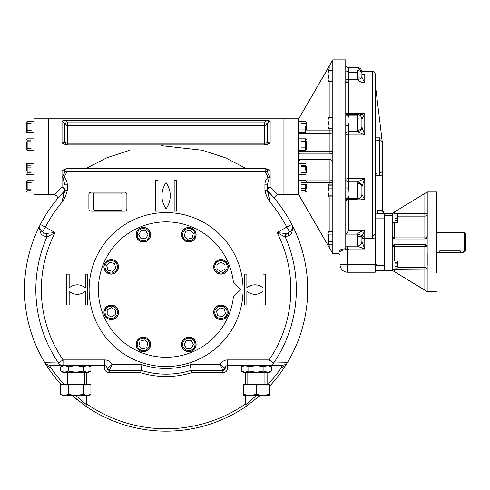 <?xml version="1.0" encoding="UTF-8"?>
<svg xmlns="http://www.w3.org/2000/svg" width="490" height="490" viewBox="0 0 490 490"><rect width="100%" height="100%" fill="white"/><g stroke="black" fill="none" stroke-linecap="round" stroke-linejoin="round"><path stroke-width="0.73" d="M463.124 252.705L460.275 252.705L463.124 252.705L463.124 251.327L464.667 251.327L464.667 232.321L464.667 251.327L465.5 250.494L465.5 233.148L465.5 250.494M436.743 251.327L436.988 252.705L439.842 252.705L436.988 252.705M439.72 250.886C436.045 251.364 436.045 251.364 439.72 250.886L460.275 250.886C463.95 251.364 463.95 251.364 460.275 250.886L460.275 252.705L439.842 252.705L460.275 252.705L460.275 250.886L439.72 250.886M436.743 209.236L436.743 191.933L427.237 191.933L392.208 213.315L394.585 211.87L392.208 213.315L392.208 236.596A2.377 0.435 180 0 0 394.585 237.031L424.861 237.031A2.377 0.435 0 0 0 427.237 236.596L427.182 237.117L424.861 238.973A2.377 2.377 0 0 0 427.182 237.117L427.182 291.489L392.208 270.333L377.122 270.333L377.098 269.972M392.208 213.315L384.485 213.315L384.485 270.333M392.208 236.596L394.585 238.973A2.377 2.377 0 0 1 392.208 236.596L392.208 247.052L394.585 244.675A2.377 2.377 0 0 0 392.208 247.052L392.208 270.333L424.861 290.19L424.861 269.849L427.237 269.849A2.377 2.334 -0 0 0 424.861 267.516L424.861 269.849L394.585 269.616M427.237 246.942A2.377 2.377 0 0 1 427.237 247.052A2.377 0.435 0 0 0 424.861 246.611L424.861 244.675A2.377 2.377 0 0 1 425.222 244.7M425.436 244.743A2.377 2.377 0 0 1 427.231 246.911M436.743 191.933L436.743 272.71M424.922 193.421L427.158 192.16M427.237 229.945L427.237 213.799A2.377 2.334 180 0 1 424.861 216.133L424.861 193.458L394.585 211.87L424.861 193.458L424.861 213.799L427.237 213.799A2.377 2.334 -0 0 1 424.861 216.133L424.861 238.973L394.585 238.973L394.585 222.583M427.237 264.674L427.237 253.704M392.208 247.052A2.377 0.435 180 0 1 394.585 246.611L394.585 244.675L424.861 244.675L427.182 246.531M392.208 270.333L427.237 291.715L436.743 291.715M427.237 192.209L427.237 236.596M394.585 214.026L392.208 213.799A2.377 2.334 -0 0 0 392.221 214.026L392.208 215.692L384.485 215.692L384.485 265.341M143.362 228.524A6.174 6.174 0 0 1 148.715 237.785A6.174 6.174 0 0 1 138.015 237.785A6.174 6.174 0 0 1 143.362 228.524M143.362 227.568A7.13 7.13 0 0 1 149.536 238.263A7.13 7.13 0 0 1 137.188 238.263A7.13 7.13 0 0 1 143.362 227.568M141.034 238.734L138.701 234.698L141.034 230.661L145.695 230.661L148.029 234.698L145.695 238.734L141.034 238.734M106.851 262.475A6.174 6.174 0 0 1 117.184 265.243A6.174 6.174 0 0 1 109.619 272.808A6.174 6.174 0 0 1 106.851 262.475M106.177 261.801A7.13 7.13 0 0 1 118.102 264.998A7.13 7.13 0 0 1 109.374 273.726A7.13 7.13 0 0 1 106.177 261.801M112.424 271.344L107.922 270.137L106.716 265.635L110.011 262.34L114.519 263.546L115.726 268.048L112.424 271.344M105.044 312.302A6.174 6.174 0 0 1 114.305 306.948A6.174 6.174 0 0 1 114.305 317.649A6.174 6.174 0 0 1 105.044 312.302M104.094 312.302A7.13 7.13 0 0 1 114.783 306.128A7.13 7.13 0 0 1 114.783 318.476A7.13 7.13 0 0 1 104.094 312.302M115.26 314.635L111.218 316.963L107.181 314.635L107.181 309.968L111.218 307.634L115.26 309.968L115.26 314.635M188.821 350.62A6.174 6.174 0 0 1 183.474 341.359A6.174 6.174 0 0 1 194.169 341.359A6.174 6.174 0 0 1 188.821 350.62M188.821 351.569A7.13 7.13 0 0 1 182.648 340.881A7.13 7.13 0 0 1 194.996 340.881A7.13 7.13 0 0 1 188.821 351.569M191.155 340.403L193.483 344.446L191.155 348.482L186.488 348.482L184.16 344.446L186.488 340.403L191.155 340.403M138.995 348.813A6.174 6.174 0 0 1 141.763 338.48A6.174 6.174 0 0 1 149.328 346.044A6.174 6.174 0 0 1 138.995 348.813M138.321 349.486A7.13 7.13 0 0 1 141.518 337.561A7.13 7.13 0 0 1 150.246 346.289A7.13 7.13 0 0 1 138.321 349.486M147.87 343.239L146.663 347.741L142.155 348.947L138.86 345.652L140.067 341.144L144.568 339.938L147.87 343.239M193.189 230.331A6.174 6.174 0 0 1 190.42 240.664A6.174 6.174 0 0 1 182.856 233.099A6.174 6.174 0 0 1 193.189 230.331M193.862 229.657A7.13 7.13 0 0 1 190.665 241.582A7.13 7.13 0 0 1 181.937 232.854A7.13 7.13 0 0 1 193.862 229.657M184.32 235.904L185.526 231.403L190.028 230.196L193.329 233.491L192.117 237.993L187.615 239.2L184.32 235.904M227.146 266.842A6.174 6.174 0 0 1 217.879 272.189A6.174 6.174 0 0 1 217.879 261.495A6.174 6.174 0 0 1 227.146 266.842M228.095 266.842A7.13 7.13 0 0 1 217.401 273.016A7.13 7.13 0 0 1 217.401 260.668A7.13 7.13 0 0 1 228.095 266.842M216.929 264.508L220.966 262.181L225.002 264.508L225.002 269.175L220.966 271.503L216.929 269.175L216.929 264.508M225.333 316.669A6.174 6.174 0 0 1 215 313.9A6.174 6.174 0 0 1 222.564 306.336A6.174 6.174 0 0 1 225.333 316.669M226.006 317.342A7.13 7.13 0 0 1 214.081 314.145A7.13 7.13 0 0 1 222.809 305.417A7.13 7.13 0 0 1 226.006 317.342M219.759 307.793L224.261 309L225.474 313.508L222.172 316.803L217.67 315.597L216.464 311.095L219.759 307.793M301.497 184.467L305.49 184.467L305.49 192.123L305.49 188.307L301.497 188.307M301.497 182.55L305.49 182.55M301.497 190.23L305.49 190.23M306.25 184.467L306.25 188.307M306.25 191.363L305.49 192.123L298.649 192.123M306.25 181.478L305.49 180.718L298.649 180.718L298.649 152.513L300.076 153.94L298.649 152.513A1.427 1.427 0 0 0 298.735 153.003M301.497 172.75L305.49 172.75M301.497 166.324L305.49 166.324M301.497 165.332L305.49 165.332M306.25 166.324L306.25 172.75M305.49 165.032L305.49 170.036M301.497 130.891L305.49 130.891M301.497 129.899L305.49 129.899M301.497 123.474L305.49 123.474M306.25 123.474L306.25 129.899M305.49 126.187L305.49 131.191M301.497 147.839L305.49 147.839L305.49 150.216L298.649 150.216L298.649 152.513M301.497 141.187L305.49 141.187L305.49 138.811L305.49 150.216L306.25 149.456L306.25 147.839M306.25 141.187L306.25 149.456M31.146 123.829L27.158 123.829L27.158 121.453L34 121.453L27.158 121.453L27.158 132.857L34 132.857L34 150.216L27.158 150.216L27.158 140.483M31.146 130.481L27.158 130.481L27.158 132.857L26.399 132.098L26.399 123.829M26.399 130.481L26.399 132.098L27.158 132.857M31.146 140.783L27.158 140.783M31.146 141.775L27.158 141.775M31.146 148.201L27.158 148.201M26.399 148.201L26.399 141.775M27.158 145.487L27.158 150.216L34 150.216L34 163.36L27.158 163.36L27.158 167.108L31.146 167.108M31.146 165.191L27.158 165.191M31.146 170.949L27.158 170.949L27.158 174.765L27.158 163.36L26.399 164.119L26.399 167.108M31.146 172.872L27.158 172.872M26.399 170.949L26.399 164.119M34 174.765L27.158 174.765L26.399 174.005L27.158 174.765L34 174.765L34 180.718L27.158 180.718L27.158 185.404M31.146 190.108L27.158 190.108M31.146 182.684L27.158 182.684M31.146 189.115L27.158 189.115M26.399 189.912L26.399 182.684M27.158 190.451L27.158 180.718L34 180.718M27.158 138.811L26.399 139.577L27.158 138.811L34 138.811M397.433 215.931L395.056 215.931L397.433 215.931L397.433 214.026L397.433 222.583L397.433 220.678L395.056 220.678M395.056 218.301L397.433 218.301L395.056 218.301M397.911 215.931L397.911 220.678M392.208 215.692L392.208 218.301M395.056 266.646L397.433 266.646L395.056 266.646M397.433 263.902L395.056 263.902L397.433 263.902L397.433 261.066L397.433 266.646M395.056 268.018L397.433 268.018M395.056 262.53L397.433 262.53M397.911 263.902L397.911 261.538L397.433 261.066L392.208 261.066M397.911 261.538L397.911 266.646M397.911 269.145L397.433 269.616L392.208 269.616L392.208 267.957L384.485 267.957M90.632 366.612L87.128 365.595L83.355 366.765L75.815 365.595M87.165 365.595L87.606 365.613M60.993 371.23L64.496 372.247L62.745 372.247L64.496 372.247L68.269 371.083L75.815 372.247L88.88 372.247L87.128 372.247L90.901 371.083L88.163 372.155M64.46 372.247L64.019 372.229M64.496 372.247L75.815 372.247L83.355 371.083L87.128 372.247M63.045 365.595L50.758 365.595L50.899 367.923L46.397 365.215L45.858 364.364L50.819 365.595L63.045 365.595L63.045 359.893L104.572 359.893L104.572 365.595A2.377 2.377 0 0 1 106.949 367.972A2.377 2.377 0 0 0 104.572 365.595L63.045 365.595A5.702 5.408 -90 0 1 58.506 362.992L63.045 359.893A124.754 124.754 0 0 1 55.094 232.621L45.135 233.454A2.848 2.75 120 0 0 45.135 233.454L45.135 233.454A2.848 2.75 120 0 1 46.225 237.025L43.677 235.561C40.743 234.924 39.439 231.611 39.77 225.608A141.598 141.598 0 0 0 44.866 362.735L58.506 362.992A130.254 130.254 0 0 1 46.893 237.062L46.225 237.025M75.809 365.595L68.269 366.765L64.496 365.595L60.723 366.765L63.461 365.693M88.88 365.595L90.901 366.765L90.901 371.083L88.88 372.247M83.355 366.765L83.355 371.083M68.269 366.765L68.269 371.083M63.039 365.595L50.813 365.595L62.745 365.595L60.723 366.765L60.723 371.083L62.745 372.247M287.324 362.735L285.793 365.215A141.598 141.598 0 0 1 269.561 386.236L269.439 386.365A141.598 141.598 0 0 0 292.42 225.608A141.598 141.598 0 0 1 287.324 362.735L273.677 362.992A5.702 5.408 90 0 1 269.145 365.595L269.139 365.595A5.702 5.408 90 0 1 269.139 365.595L227.611 365.595A2.377 2.377 0 0 0 225.235 367.972C224.671 368.094 223.011 366.986 220.255 364.646L190.285 364.646L191.523 372.725L222.864 372.725A4.753 4.753 0 0 0 227.611 367.972L241.282 367.972M271.19 366.612L267.687 365.595L263.914 366.765L256.374 365.595L248.828 366.765L245.055 365.595L241.282 366.765L244.02 365.693M267.724 365.595L268.165 365.613M241.552 371.23L245.055 372.247L243.303 372.247L245.055 372.247L248.828 371.083L256.374 372.247L269.439 372.247L267.687 372.247L271.46 371.083L268.722 372.155M245.018 372.247L244.584 372.229M245.055 372.247L256.374 372.247L263.914 371.083L267.687 372.247M269.561 386.236A141.598 141.598 0 0 0 285.793 365.215L281.138 367.972L281.138 365.595L269.439 365.595L271.46 366.765L271.46 371.083L269.439 372.247M263.914 366.765L263.914 371.083M248.828 366.765L248.828 371.083M243.303 365.595L241.282 366.765L241.282 371.083L243.303 372.247M332.814 68.998L328.57 68.998L328.061 69.654L328.178 80.47M328.57 81.714L328.061 80.862L328.061 79.386L328.57 81.714L332.814 81.714M328.061 69.85L328.57 70.701L328.061 73.88L328.57 77.059L328.061 79.386M328.061 71.326L328.061 73.88M328.57 80.011L332.814 80.011M328.57 70.701L332.814 70.701M328.57 77.059L332.814 77.059M328.57 128.76L332.814 128.76L328.57 128.76L328.061 125.912L328.061 128.76M328.061 125.918L328.061 120.209L328.57 123.057L328.061 125.912M328.061 117.355L328.061 120.16M328.57 117.355L332.814 117.355L328.57 117.355L328.061 120.209M328.079 119.713L328.355 118.066M328.079 125.416L328.129 124.913M328.159 124.687L328.361 123.762M328.563 123.07L332.814 123.057M328.061 196.025L328.57 195.173L328.061 191.994L328.57 188.815L328.061 184.816L328.57 184.16L328.061 186.488L328.061 196.221L328.57 196.876L328.178 195.632M328.178 185.41L328.061 185.012M328.57 185.863L332.814 185.863M328.57 184.16L332.814 184.16M328.57 188.815L332.814 188.815M328.57 195.173L332.814 195.173M328.57 196.876L332.814 196.876M328.361 234.526L328.361 244.4M328.061 233.283L328.57 231.635L328.061 233.283L328.061 232.517L328.061 238.22L328.57 241.515L328.061 243.156M328.061 232.517L328.57 231.635L332.814 231.635M328.57 234.931L332.814 234.931M328.57 241.515L332.814 241.515M328.061 243.922L328.57 244.804L332.814 244.804M375.218 83.612L378.072 107.181L375.218 83.612M382.347 142.535C382.267 141.873 382.267 141.873 382.347 142.535L381.839 138.345L379.499 137.812L381.839 138.345L382.347 143.925C382.347 142.014 381.398 140.875 379.499 140.526L380.712 140.832M382.347 143.925L382.347 169.65L382.347 143.925M379.499 175.763L378.072 175.763L379.499 175.763L379.499 173.056C381.398 172.701 382.347 171.561 382.347 169.638L382.347 174.961L379.499 175.763L382.347 174.961L382.347 210.553L382.347 174.961M384.485 213.315L377.122 213.315A1.899 1.899 0 0 1 375.218 211.411L378.072 210.461L382.347 210.461L378.072 210.461L377.122 213.315L384.485 213.315L382.347 210.553L383.217 212.599M381.649 171.935L380.712 172.75M381.839 138.345L378.072 107.181L378.072 137.812L379.499 137.812L375.218 137.812A2.848 2.713 0 0 0 378.072 140.526L378.072 107.181L381.839 138.345M375.218 211.411A1.899 1.899 0 0 0 377.122 213.315A1.899 1.899 0 0 1 375.218 211.411M348.494 116.73L348.611 115.903A2.848 2.401 -0 0 1 345.762 113.508L345.762 64.858A2.848 2.787 180 0 0 345.762 64.931M348.488 189.489L348.611 188.123A2.848 0.613 -0 0 1 345.762 187.511L345.762 113.508A2.848 2.401 -0 0 1 345.762 113.502L345.762 113.508M348.611 125.452L348.488 124.093M347.888 120.056L347.992 118.819M348.059 67.583A2.848 2.787 180 0 1 345.762 64.852L345.762 59.86L345.762 64.852C346.154 66.72 347.036 67.577 348.39 67.424L347.141 67.112M357.167 72.563L348.611 72.563L348.611 67.638C347.808 66.959 347.808 68.275 348.611 71.595A2.848 1.537 180 0 1 345.762 70.058L345.762 70.058M357.167 130.365A4.753 3.608 0 0 0 361.914 126.775A4.753 3.608 0 0 0 361.914 126.757L361.914 119.235L361.945 127.143A4.753 4.245 -18.6 0 1 357.247 131.663L357.167 114.482L348.611 114.482L348.611 115.903C347.808 118.255 347.808 121.44 348.611 125.458A2.848 0.613 180 0 0 345.762 126.071L345.762 134.236A2.848 2.573 180 0 1 348.611 131.663L348.611 125.458M345.762 187.511L345.762 200.073A2.848 2.401 180 0 1 348.611 197.672L348.494 196.851M361.602 195.994A4.753 4.435 -156.5 0 0 361.945 194.389L361.914 194.328A4.753 4.741 180 0 1 357.167 199.069L357.167 183.217A4.753 3.608 0 0 1 361.914 186.806L361.945 186.439A4.753 4.245 18.6 0 0 357.247 181.919L357.167 183.217L357.247 181.919L348.611 181.919L348.611 178.617A2.848 0.729 0 0 0 345.762 179.346A2.848 2.573 180 0 0 348.611 181.919L348.611 188.123C347.808 192.129 347.808 195.308 348.611 197.672L348.611 199.093C346.877 199.265 345.928 200.214 345.762 201.941M339.552 250.366L339.111 251.052C339.362 249.955 341.579 249.165 345.762 248.681L345.762 200.073M345.762 248.681L345.762 249.379L349.407 249L347.661 249.514C342.976 249.796 340.446 250.617 340.06 251.976A0.949 0.925 180 0 0 340.06 251.958A0.949 0.925 0 0 0 339.111 251.052L339.111 59.86L332.814 59.86L298.649 118.886M347.992 194.757L348.298 190.524M345.762 59.86L339.111 59.86L339.111 251.052M361.945 186.439L361.914 194.34L361.914 186.819A4.753 3.608 0 0 1 361.914 186.819L364.768 178.617L348.611 178.617L348.611 134.958A2.848 0.729 0 0 1 345.762 134.236M361.736 117.931A4.753 4.435 156.5 0 1 361.945 119.186L361.914 119.235C361.632 116.351 360.052 114.764 357.167 114.482L357.167 114.513A4.753 4.741 180 0 1 361.914 119.248L364.768 113.747L348.611 113.747A2.848 1.433 0 0 1 346.112 113M361.914 76.808L361.914 76.777A4.753 0.361 0 0 1 357.167 77.138L357.247 79.466A4.753 1.568 -8.7 0 0 361.945 77.261L361.914 76.777A4.753 0.361 180 0 0 361.914 76.777A4.753 0.361 0 0 0 361.914 76.777L361.914 73.672A4.753 3.093 180 0 0 361.914 73.665L361.938 73.855A4.753 2.027 170.9 0 1 361.945 73.966C362.765 75.093 363.709 75.135 364.768 74.094L361.969 74.094M361.914 73.77A4.753 2.027 170.9 0 1 361.932 73.855L364.768 74.094L364.768 82.877L348.611 82.877A2.848 2.462 0 0 1 345.762 80.415A2.848 0.949 180 0 1 348.611 79.466L348.611 71.595M357.167 77.138L357.167 70.572A4.753 3.093 180 0 1 361.914 73.665M361.945 77.261L364.768 82.877C361.853 82.608 359.348 81.469 357.247 79.466L348.611 79.466L348.611 115.003A2.848 2.689 0 0 1 345.762 112.314A2.848 2.848 0 0 0 348.611 115.162L358.055 115.162M359.403 115.046L364.768 113.747L364.768 134.958L348.611 134.958L348.611 131.663L357.247 131.663L364.768 134.958L361.945 127.143M361.945 119.186L361.914 126.775M357.247 181.919L364.768 178.617L364.768 199.828L348.611 199.828A2.848 1.433 0 0 0 345.762 201.261A2.848 2.689 0 0 1 348.611 198.579L348.611 199.093L357.167 199.093C360.052 198.811 361.632 197.225 361.914 194.34L364.768 199.828L358.061 198.413L348.611 198.413A2.848 2.848 0 0 0 345.762 201.261M375.248 271.901A1.899 1.899 0 0 0 375.218 272.232L375.218 237.846L372.369 238.673L372.369 236.027L364.768 236.027A2.848 2.64 0 0 0 361.914 238.673L364.768 238.673L364.768 249L357.167 246.152L357.247 234.11A4.753 1.568 8.7 0 1 361.945 236.315L364.768 230.698L348.611 230.698L348.611 199.828M348.611 230.698L345.805 234.11L357.247 234.11C359.348 232.113 361.853 230.974 364.768 230.698L364.768 238.673L372.369 238.673M357.167 236.437A4.753 0.361 0 0 1 361.914 236.799L361.914 236.768M361.945 236.315L361.914 236.799L361.945 236.315M349.407 249L364.768 249L361.914 241.399C361.632 244.283 360.052 245.87 357.167 246.152L345.762 246.152L357.167 246.152A4.753 4.753 0 0 0 357.271 246.152L357.167 246.152A4.753 4.753 180 0 0 361.914 241.399L361.914 236.799M357.271 246.152L357.271 246.152A4.753 4.753 0 0 0 361.914 241.399L361.914 238.673M375.218 229.945L375.218 218.062L377.122 218.062L377.122 213.315M377.079 268.937L377.098 267.344M377.104 267.087L377.122 270.333A1.899 1.899 -90 0 1 377.116 270.333A1.899 1.899 0 0 0 376.786 270.364L376.871 270.345A1.899 1.899 -90 0 1 377.11 270.333A1.899 1.899 0 0 0 375.218 272.232L347.661 272.232A7.601 7.601 0 0 1 340.06 264.631A7.601 7.601 0 0 0 347.661 272.232L347.661 249.514M375.242 211.692A1.899 1.899 0 0 0 375.346 212.096L375.242 211.692A1.899 1.899 0 0 0 375.346 212.096A1.899 1.899 0 0 1 375.242 211.692L375.346 212.096M375.438 212.293A1.899 1.899 0 0 0 375.708 212.678L375.438 212.293A1.899 1.899 0 0 0 375.708 212.678A1.899 1.899 0 0 1 375.438 212.293L375.708 212.678M375.855 212.825A1.899 1.899 0 0 0 376.24 213.095L375.855 212.825A1.899 1.899 0 0 0 376.24 213.095A1.899 1.899 0 0 1 375.855 212.825L376.24 213.095M376.443 213.187A1.899 1.899 0 0 0 376.841 213.291L376.443 213.187A1.899 1.899 0 0 0 376.841 213.291A1.899 1.899 0 0 1 376.443 213.187L376.841 213.291M375.218 272.226C374.758 271.08 378.213 269.733 377.11 270.333L377.122 270.333A1.899 1.899 -90 0 0 375.218 272.177L375.279 271.76M375.218 265.574L377.122 265.58L377.122 218.062L384.485 218.062M361.914 72.177C361.632 69.292 360.052 67.706 357.167 67.424L361.828 71.258L372.369 71.258L372.369 236.027C374.274 235.617 375.224 234.434 375.218 232.481L375.218 74.113C375.052 72.379 374.103 71.43 372.369 71.258L372.369 236.027L364.768 236.027M375.218 232.487L375.218 237.846M361.914 194.328L361.914 186.819M345.805 234.11L345.762 234.581M332.784 60.099L300.076 116.522L332.814 60.068L332.814 68.772M332.814 81.94L332.814 116.7M332.814 129.421L332.814 151.085C332.232 153.217 331.283 154.172 329.96 153.94L300.076 153.94A1.427 1.427 0 0 1 299.868 153.921M298.649 161.008L300.076 159.642L329.96 159.642C331.283 159.409 332.232 160.359 332.814 162.49L332.814 182.782A2.848 2.787 -0 0 0 329.96 179.995L300.076 179.995L300.076 180.718L298.827 180.718A1.427 1.39 0 0 1 300.076 179.995L300.076 174.765M340.06 254.671L339.111 253.722L332.814 253.722L332.814 59.86M329.96 159.642L329.96 161.878A2.848 0.613 180 0 1 332.814 162.49L332.814 151.085A2.848 0.613 0 0 1 329.96 151.698L300.076 151.698L300.076 150.216M300.076 197.054L329.96 248.712L298.649 194.45L300.076 197.054L300.076 192.123L300.076 197.054M332.502 161.204L332.324 160.898M299.635 159.709A1.427 1.427 0 0 1 300.076 159.642L299.751 159.679M298.771 160.487A1.427 1.427 0 0 1 299.219 159.924L299.023 160.107M332.545 152.298L332.557 152.268A2.848 2.848 0 0 0 332.624 152.102A2.848 2.848 0 0 1 332.385 152.592A2.848 2.848 0 0 0 332.557 152.261M332.814 253.514L329.96 248.712L329.96 244.804L329.96 248.712M300.076 116.522L300.076 121.453L300.076 116.522L298.649 119.125M329.96 153.94A2.848 2.848 0 0 0 331.632 153.401A2.848 2.848 0 0 1 329.96 153.94L329.96 133.58A2.848 2.787 180 0 0 332.814 130.799L329.96 130.799L329.96 128.76L329.96 133.58L300.076 133.58A1.427 1.39 0 0 1 298.827 132.857M332.661 152.004A2.848 2.848 0 0 0 332.814 151.085A2.848 2.848 0 0 1 332.661 152.004M298.827 180.718A1.427 1.39 180 0 1 300.076 179.995M299.739 153.897A1.427 1.427 0 0 1 299.225 153.658M298.649 118.776L283.93 118.776L283.93 194.8L298.649 194.8L298.649 118.776L298.649 121.453L305.49 121.453L306.25 122.218M306.25 132.098L305.49 132.857L298.649 132.857L298.649 138.811L305.49 138.811L306.25 139.577M275.215 199.338L275.313 199.454C274.014 197.605 274.749 196.055 277.518 194.8L270.149 187.113L277.518 194.8L283.93 194.8L283.93 118.776L48.253 118.776L48.253 194.8L48.253 118.776L34 118.776L34 194.8L34 192.123L27.158 192.123L26.399 191.363L27.158 192.123M39.488 229.645A140.073 140.073 0 0 1 39.966 228.646L39.855 228.205M93.633 194.065L93.633 209.273L93.633 194.065A0.949 0.949 0 0 1 94.582 193.115L121.189 193.115A0.949 0.949 0 0 1 122.139 194.065L122.139 209.273A0.949 0.949 0 0 1 121.189 210.222L94.582 210.222A0.949 0.949 0 0 1 93.633 209.273M89.119 289.572A76.973 76.973 0 0 1 204.581 222.907A76.973 76.973 0 0 1 204.581 356.236A76.973 76.973 0 0 1 89.119 289.572A76.973 76.973 0 0 0 166.092 366.545A76.973 76.973 0 0 0 243.071 289.572A76.973 76.973 0 0 0 166.092 212.599A76.973 76.973 0 0 0 89.119 289.572M88.88 208.795L88.88 194.542A2.377 2.377 0 0 1 91.256 192.166L124.515 192.166A2.377 2.377 0 0 1 126.892 194.542L126.892 208.795A2.377 2.377 0 0 1 124.515 211.172L91.256 211.172A2.377 2.377 0 0 1 88.88 208.795L88.88 194.542A2.377 2.377 0 0 1 91.256 192.166L124.515 192.166A2.377 2.377 0 0 1 126.892 194.542L126.892 208.795A2.377 2.377 0 0 1 124.515 211.172L91.256 211.172A2.377 2.377 0 0 1 88.88 208.795M42.03 231.617L42.587 231.984L45.435 227.042A135.895 135.895 0 0 1 62.034 202.168L64.882 190.359L67.259 190.359C66.395 194.646 64.656 198.585 62.034 202.168L64.086 191.363L57.851 198.279M270.149 170.489L270.149 176.523L268.085 177.251L269.022 178.489L270.149 176.523C268.447 175.23 267.614 173.387 267.65 170.986L265.151 171.518L67.032 171.518L62.034 170.489L66.242 168.67L265.935 168.67L270.149 170.489L267.65 170.986A2.848 2.542 -90 0 0 265.157 168.67L265.157 168.67A2.848 2.542 -90 0 1 265.157 168.67L265.151 171.518L268.085 177.251C265.941 179.316 264.888 181.851 264.925 184.859L264.925 190.359C265.788 194.646 267.528 198.585 270.149 202.168A135.895 135.895 0 0 1 286.748 227.042L277.089 232.621A124.754 124.754 0 0 1 269.139 359.893L227.611 359.893L227.611 367.972L225.235 367.972A2.377 2.377 0 0 1 227.611 365.595M67.032 171.518L64.098 177.251C66.236 179.303 67.289 181.845 67.259 184.859L64.882 184.859L63.161 178.489L62.034 176.523C63.743 175.224 64.576 173.38 64.533 170.986A2.848 2.542 -90 0 1 67.026 168.67A2.848 2.542 -90 0 0 67.026 168.67L67.032 171.518M265.856 120.313L270.149 120.926L267.393 123.462L264.631 122.8L265.856 120.313L66.328 120.313L62.034 120.926L66.328 120.313L67.553 122.8L66.328 120.313M62.034 143.086L62.034 120.926L64.796 123.462L64.796 142.345A2.848 2.775 -90 0 0 67.547 144.911L67.553 143.209A2.848 1.145 180 0 1 64.796 142.345L62.034 143.086L66.254 144.911L265.941 144.911L270.149 143.086L267.393 142.345A2.848 2.775 -90 0 1 264.631 144.911L264.631 143.209L67.553 143.209L67.553 125.446A2.848 2.646 180 0 1 64.796 123.462L67.553 122.8L67.553 125.446L264.631 125.446L264.631 143.209A2.848 1.145 0 0 0 267.393 142.345L267.393 123.462A2.848 2.646 0 0 1 264.631 125.446L264.631 122.8L67.553 122.8M246.482 168.67L225.204 157.7L202.364 150.24L161.596 145.671M129.819 150.24L106.985 157.7L85.707 168.67M62.034 187.113L54.666 194.8L62.034 187.113A2.848 2.272 180 0 1 64.882 189.385A2.848 2.848 0 0 0 64.882 189.385A2.848 2.848 0 0 1 64.086 191.363A2.848 1.966 43.9 0 0 64.092 191.363A2.848 1.966 43.9 0 0 64.202 189.067A2.848 1.966 43.9 0 0 62.034 187.113L62.034 170.489M281.138 365.595L269.139 365.595L269.139 359.893L273.677 362.992A130.254 130.254 0 0 0 285.29 237.062L288.512 235.561C291.44 234.931 292.744 231.617 292.42 225.608L291.807 224.42A141.598 141.598 0 0 1 292.34 225.449M258.144 397.163A141.598 141.598 0 0 1 256.227 398.774M248.896 404.434A141.598 141.598 0 0 1 83.692 404.722M79.888 401.904A141.598 141.598 0 0 1 78.351 400.704M76.801 399.466A141.598 141.598 0 0 1 72.165 395.528L85.922 406.284L72.165 395.528M61.121 384.601A141.598 141.598 0 0 1 46.397 365.215L46.397 365.215A141.598 141.598 0 0 0 61.121 384.601A141.598 141.598 0 0 1 40.376 224.42A5.702 5.702 0 0 0 42.587 231.984A2.848 2.75 120 0 0 42.587 231.984L45.135 233.454M268.091 191.357L268.839 192.141M269.206 192.527L271.093 194.573M272.667 196.343L273.879 197.746M274.186 198.107L274.645 198.652M274.731 198.756L275.209 199.326M274.339 198.291L268.097 191.363A2.848 1.966 136.1 0 1 267.981 189.073A2.848 1.966 136.1 0 1 270.149 187.113A2.848 2.272 0 0 0 267.301 189.385A2.848 2.848 0 0 0 268.097 191.363L270.149 202.168L267.301 190.359L264.925 190.359M260.019 395.528L246.262 406.284L260.019 395.528M45.858 364.364L44.866 362.735M39.77 225.608L40.376 224.42A141.598 141.598 0 0 1 64.086 191.363A2.848 2.848 0 0 0 64.882 189.391L64.882 190.359M57.698 198.468L57.177 199.087M34 194.8L54.666 194.8C57.416 195.896 58.151 197.446 56.877 199.454L56.969 199.344M57.44 198.775L58.243 197.819M58.292 197.764L59.504 196.355M60.252 195.516L60.558 195.167M61.072 194.591L64.882 190.549M263.026 287.991A11.876 11.876 0 0 0 246.868 287.991L246.868 274.131L244.492 274.131L244.492 305.013L246.868 305.013L246.868 291.152A11.876 11.876 0 0 0 263.026 291.152L263.026 305.013L265.402 305.013L265.402 274.131L263.026 274.131L263.026 287.991M155.636 211.172L155.636 180.283L158.013 180.283L158.013 211.172L155.636 211.172M166.092 182.66A22.614 22.614 0 0 1 166.092 208.795A22.614 22.614 0 0 1 166.092 182.66M176.547 211.172L176.547 180.283L174.171 180.283L174.171 211.172L176.547 211.172M62.034 176.523L64.098 177.251L63.161 178.489M264.925 184.859L267.301 184.859L267.301 190.359M269.022 178.489L267.301 184.859M281.285 367.923L281.364 365.595L286.325 364.364M223.22 370.324A2.377 2.377 0 0 0 223.722 370.183M223.948 370.085A2.377 2.377 0 0 0 224.469 369.723M224.61 369.576A2.377 2.377 0 0 0 224.977 369.056M225.075 368.829A2.377 2.377 0 0 0 225.21 368.327M190.285 364.646A78.878 78.878 0 0 1 141.904 364.646L140.667 372.725A86.951 86.951 0 0 0 191.523 372.725M106.973 368.327A2.377 2.377 0 0 0 107.108 368.829M107.212 369.056A2.377 2.377 0 0 0 107.573 369.576M107.714 369.723A2.377 2.377 0 0 0 108.241 370.085M108.462 370.183A2.377 2.377 0 0 0 108.97 370.324M51.046 365.595L50.899 367.923M75.791 395.528L86.375 404.618L86.552 403.834A139.221 139.221 0 0 0 245.631 403.834L246.262 406.284A141.598 141.598 0 0 1 85.922 406.284A141.598 141.598 0 0 0 246.262 406.284M267.111 372.247L267.111 383.933L267.485 384.975M245.809 404.618L256.393 395.528M86.375 404.618L85.922 406.284M64.705 384.975L65.072 383.933L65.072 372.247M268.312 121.71L269.151 121.134M39.739 226.827L39.757 227.519M39.77 227.642L39.837 228.12M40.119 229.106L40.505 229.902M40.958 230.57L41.46 231.127M41.515 231.182L42.005 231.599M43.677 235.561A2.848 2.75 120 0 0 42.593 231.984M64.882 189.391L64.086 191.363A141.598 141.598 0 0 0 40.376 224.42L55.094 232.621L46.893 237.062A2.848 2.677 71.9 0 0 45.754 233.571M285.29 237.062A2.848 2.677 108.1 0 1 286.436 233.571L277.089 232.621L285.29 237.062M286.436 233.571L287.054 233.454A2.848 2.75 60 0 1 287.054 233.454L289.596 231.984A2.848 2.75 60 0 1 289.596 231.984L290.147 231.623M285.958 237.025A2.848 2.75 60 0 1 287.042 233.454L287.042 233.454M288.512 235.561A2.848 2.75 60 0 1 289.59 231.984L286.748 227.042L291.807 224.42A5.702 5.702 0 0 1 289.596 231.984A5.702 5.702 0 0 0 291.807 224.42A141.598 141.598 0 0 0 268.097 191.363A141.598 141.598 0 0 1 291.807 224.42M290.184 231.592L290.686 231.164M290.215 231.574L291.225 230.576M291.232 230.57L291.532 230.141M291.685 229.902L292.065 229.1M292.224 228.634L292.346 228.107M292.432 227.507L292.444 226.784M104.572 365.595L104.572 367.972L106.949 367.972C107.512 368.094 109.172 366.986 111.934 364.646L109.325 370.348A2.377 2.377 0 0 1 106.949 367.972L109.325 370.348L141.022 370.348A84.58 84.58 0 0 0 191.161 370.348L222.864 370.348L225.235 367.972A2.377 2.377 0 0 1 222.864 370.348L220.255 364.646A8.079 8.079 0 0 1 227.611 359.893M85.315 274.131L85.315 287.991A11.876 11.876 0 0 0 69.163 287.991L69.163 274.131L66.787 274.131L66.787 305.013L69.163 305.013L69.163 291.152A11.876 11.876 0 0 0 85.315 291.152L85.315 305.013L87.692 305.013L87.692 274.131L85.315 274.131M245.631 403.834L245.631 395.528M245.631 384.601L245.631 372.247M86.552 403.834L86.552 395.528M86.552 384.601L86.552 372.247M215.808 307.144A7.295 7.295 0 0 0 219.079 319.345A7.295 7.295 0 0 0 228.009 310.415A7.295 7.295 0 0 0 215.808 307.144M213.671 266.842A7.295 7.295 0 0 0 224.61 273.157A7.295 7.295 0 0 0 224.61 260.527A7.295 7.295 0 0 0 213.671 266.842M183.664 239.855A7.295 7.295 0 0 0 195.865 236.584A7.295 7.295 0 0 0 186.935 227.654A7.295 7.295 0 0 0 183.664 239.855M143.362 241.993A7.295 7.295 0 0 0 149.683 231.053A7.295 7.295 0 0 0 137.047 231.053A7.295 7.295 0 0 0 143.362 241.993M118.513 312.302A7.295 7.295 0 0 0 107.573 305.987A7.295 7.295 0 0 0 107.573 318.616A7.295 7.295 0 0 0 118.513 312.302M148.519 339.288A7.295 7.295 0 0 0 136.318 342.559A7.295 7.295 0 0 0 145.248 351.489A7.295 7.295 0 0 0 148.519 339.288M188.821 337.151A7.295 7.295 0 0 0 182.507 348.09A7.295 7.295 0 0 0 195.136 348.09A7.295 7.295 0 0 0 188.821 337.151M116.375 271.999A7.295 7.295 0 0 0 113.104 259.798A7.295 7.295 0 0 0 104.174 268.728A7.295 7.295 0 0 0 116.375 271.999M233.412 282.289L240.694 289.572L233.412 296.854A67.712 67.712 0 0 1 130.156 346.957A67.712 67.712 0 0 1 130.156 232.186A67.712 67.712 0 0 1 233.412 282.289M60.993 394.517L64.496 395.528L62.745 395.528L87.128 395.528L90.901 394.364L88.163 395.436M64.496 395.528L68.269 394.364L75.815 395.528L83.355 394.364L87.128 395.528L88.88 395.528L87.128 395.528M64.46 395.528L64.019 395.51M67.259 372.247L67.259 384.601M88.88 395.528L90.901 394.364L90.901 384.601L83.355 384.601L83.355 394.364M62.745 395.528L60.723 394.364L60.723 384.601L83.355 384.601M68.269 394.364L68.269 384.601M243.303 395.528L269.439 395.528M269.439 394.364C269.439 395.896 269.439 395.896 269.439 394.364L269.439 384.601L256.374 384.601L256.374 394.364L262.903 395.528L269.439 394.364M256.374 384.601L243.303 384.601L243.303 394.364C243.303 395.896 243.303 395.896 243.303 394.364L249.839 395.528L256.374 394.364M394.585 261.066L394.585 246.611L424.861 246.611L424.861 267.516L397.911 267.516M424.861 290.19L424.861 269.849L394.585 269.849L394.585 271.779L394.585 269.849L392.208 269.849A2.377 2.334 180 0 1 392.221 269.616M392.208 213.799A2.377 2.334 180 0 0 392.221 214.026L397.433 214.026L397.911 214.504M394.585 211.87L394.585 213.799L394.585 211.87M424.861 213.799L394.585 213.799L424.861 213.799M397.911 216.133L424.861 216.133L397.911 216.133M379.499 140.526L378.072 140.526L378.072 173.056A2.848 2.713 0 0 0 375.218 175.763L378.072 175.763L378.072 173.056L379.499 173.056L379.499 137.812M378.072 175.763L378.072 210.461L378.072 175.763M375.218 264.925L377.122 264.631M357.247 115.003L348.611 115.003M357.247 198.579L348.611 198.579M347.661 246.152L347.661 249.324M384.485 265.58L377.122 265.58M375.218 264.631L340.06 264.631M306.25 130.799L329.96 130.799L306.25 130.799M329.96 64.864L329.96 68.998L329.96 64.864M329.96 81.714L329.96 117.355L329.96 81.714M300.076 138.811L300.076 132.857M300.076 163.36L300.076 161.878L329.96 161.878L329.96 182.782L306.25 182.782L329.96 182.782L329.96 184.16L329.96 182.782L332.814 182.782M329.96 196.876L329.96 231.635L329.96 196.876M300.076 159.642L300.076 161.878L298.649 162.184M298.649 151.392L300.076 151.698L300.076 153.94M439.842 250.886L439.842 252.705L439.842 250.886M67.259 190.359L67.259 184.859M104.572 359.893A8.079 8.079 0 0 1 111.934 364.646L141.904 364.646M270.149 120.926L270.149 143.086M270.149 187.113L270.149 176.523M267.834 384.601A139.221 139.221 0 0 0 281.138 367.972L271.46 367.972M222.864 370.348L222.864 372.725M140.667 372.725L109.325 372.725L109.325 370.348M90.901 367.972L104.572 367.972A4.753 4.753 0 0 0 109.325 372.725M60.723 367.972L51.046 367.972A139.221 139.221 0 0 0 64.349 384.601M465.5 233.148L464.667 232.321L436.743 232.321M306.25 164.119L305.49 163.36L298.649 163.36M306.25 174.005L305.49 174.765L298.649 174.765M26.399 122.218L27.158 121.453M26.399 149.456L27.158 150.216L26.399 149.456M26.399 181.478L27.158 180.718L26.399 181.478M397.911 222.105L397.433 222.583L392.208 222.583M345.762 64.956L346.038 65.991M348.611 114.482C346.877 114.317 345.928 113.368 345.762 111.634M361.822 242.354L361.914 241.399M375.769 270.897L376.124 270.615M376.24 270.547L377.086 270.333M362 74.186L362.729 74.186M357.167 246.152L345.762 246.152M357.167 67.424L348.39 67.424L357.167 67.424M298.649 194.695L332.814 253.679M58.463 197.568L59.027 196.907M59.278 196.625L58.304 197.752M57.845 198.297L57.342 198.885M274.382 198.34L274.951 199.02M268.091 191.363L267.301 189.385M272.893 196.6L273.849 197.715M41.975 231.574L41.448 231.121M40.891 230.484L40.437 229.786M40.058 228.922L39.929 228.524M39.904 228.426L39.794 227.881M39.739 227.219L39.739 226.907M39.739 226.858L39.764 226.478M291.293 230.484L291.746 229.786M292.132 228.922L292.254 228.524M292.279 228.426L292.389 227.868M292.444 227.219L292.45 226.901M292.444 226.852L292.42 226.478M84.366 372.247L84.366 384.601M247.818 372.247L247.818 384.601M264.925 372.247L264.925 384.601"/></g></svg>
